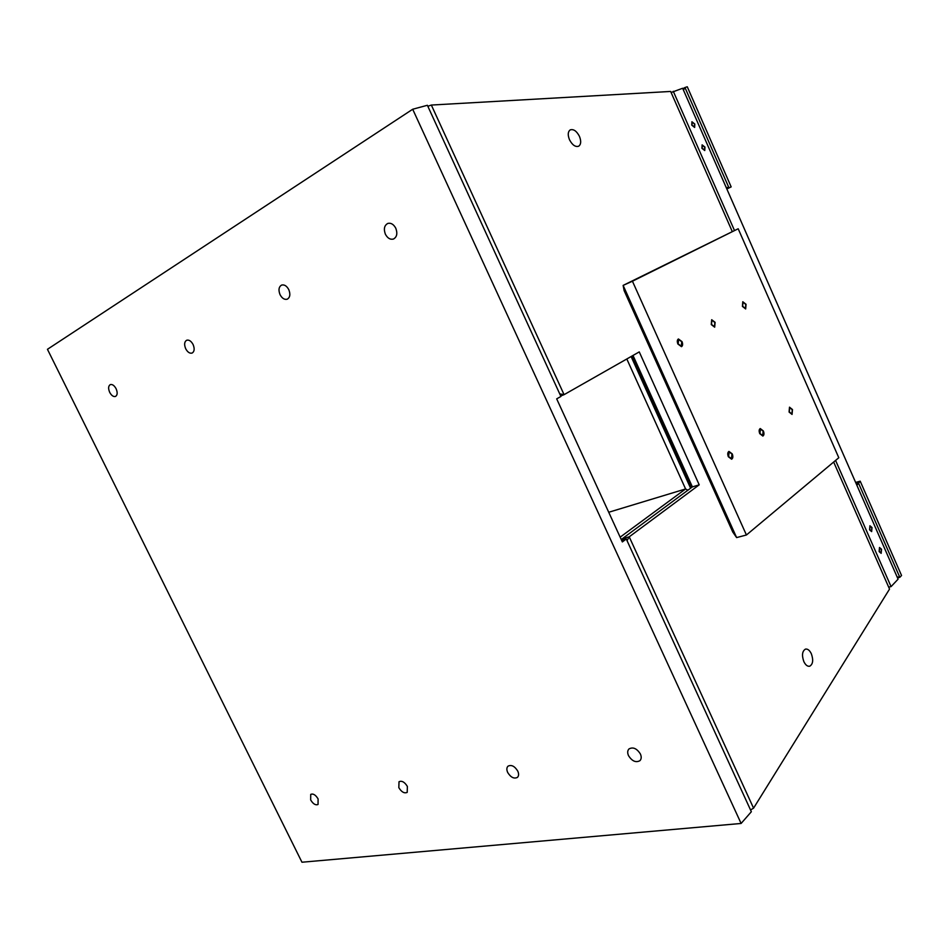 <?xml version="1.0" encoding="UTF-8"?>
<svg xmlns="http://www.w3.org/2000/svg" width="949" height="949" viewBox="0 0 949 949"><rect width="100%" height="100%" fill="white"/><g stroke="black" fill="none" stroke-linecap="round" stroke-linejoin="round"><path stroke-width="1.42" d="M888.679 587.123L891.064 586.612L898.086 579.163L682.651 88.269L671.109 92.516M891.064 586.612L835.583 460.431M734.467 230.453L673.28 91.294M881.348 549.4L879.604 547.929L879.308 551.428L881.052 552.899L881.348 549.4M871.811 527.691L870.043 526.197L869.759 529.672L871.526 531.167L871.811 527.691M694.585 124.117L692.129 122.172L691.975 125.066L694.443 127.024L694.585 124.117M704.727 147.202L702.307 145.28L702.153 148.21L704.573 150.132L704.727 147.202M741.11 823.459L412.696 109.242L47.45 349.303L301.96 862.226L741.11 823.459L751.347 811.727L626.281 538.996L622.342 541.926L556.683 398.865L560.918 396.457L427.382 105.28L412.696 109.242M385.401 234.237C387.56 238.223 390.241 239.824 393.444 239.053C396.907 237.072 397.69 233.478 395.804 228.27C393.657 224.296 390.988 222.683 387.809 223.43C384.298 225.399 383.491 229.006 385.401 234.237M185.707 348.769C187.605 352.209 189.729 353.645 192.101 353.075C194.45 351.593 194.782 348.746 193.098 344.534C191.2 341.094 189.076 339.659 186.716 340.216C184.343 341.699 183.999 344.546 185.707 348.769M288.793 289.647C290.584 294.32 290.062 297.512 287.215 299.208C284.463 299.884 282.078 298.366 280.05 294.665C278.247 289.979 278.781 286.776 281.651 285.068C284.403 284.427 286.776 285.946 288.793 289.647M116.086 388.699C117.688 392.566 117.498 395.152 115.493 396.457C113.429 396.943 111.496 395.579 109.704 392.364C108.091 388.497 108.293 385.899 110.309 384.594C112.373 384.12 114.295 385.484 116.086 388.699M628.511 755.641C627.301 752.818 627.455 750.576 628.973 748.951C633.03 746.756 636.838 748.441 640.397 753.992C641.595 756.804 641.453 759.022 639.958 760.659C635.889 762.877 632.07 761.205 628.511 755.641M398.829 787.658L399.019 781.727C401.89 780.481 404.677 782.059 407.382 786.472L407.204 792.379C404.321 793.637 401.534 792.071 398.829 787.658M517.751 771.086C514.678 766.151 511.44 764.514 508.023 766.163C506.6 767.599 506.481 769.71 507.691 772.486C510.776 777.421 514.026 779.046 517.442 777.385C518.854 775.95 518.961 773.838 517.751 771.086M318.093 798.916C315.649 794.894 313.194 793.388 310.726 794.372L310.667 799.948C313.099 803.957 315.554 805.464 318.045 804.467L318.093 798.916M626.281 538.996L621.607 540.325M627.028 540.622L629.223 536.826L753.565 808.157L750.54 809.96M427.845 106.276L431.344 105.054L564.074 394.665L639.258 351.901L699.211 484.832L629.223 536.826L622.212 538.807L692.379 486.896L699.211 484.832M431.344 105.054L670.646 91.448L732.237 231.461M753.565 808.157L889.533 589.08L833.661 462.033M569.483 139.728C572.294 145.031 575.343 147.19 578.641 146.229C581.061 144.462 581.322 141.176 579.448 136.359C576.648 131.057 573.587 128.886 570.266 129.859C567.87 131.626 567.609 134.924 569.483 139.728M803.839 661.583C801.668 655.284 802.202 651.133 805.452 649.116C807.67 648.713 809.639 650.267 811.348 653.766C813.53 660.053 812.985 664.205 809.722 666.222C807.516 666.625 805.547 665.071 803.839 661.583M560.705 395.982L564.074 394.665L559.732 393.871M691.453 487.584L632.022 356.017M622.212 538.807L621.488 540.052M692.379 486.896L633.007 355.46M626.814 358.983L685.593 488.96L620.16 537.17M608.736 512.258L685.593 488.96L687.883 490.23M631.109 356.539L690.599 488.213M897.493 577.822L899.818 577.324L858.359 482.804L856.069 483.432M855.642 482.436L860.197 481.167L856.9 485.307M860.197 481.167L901.55 575.485L899.818 577.324L897.066 576.838M726.815 188.91L728.986 187.878L684.964 87.522L682.841 88.696M726.115 187.321L728.986 187.878L731.169 186.894L687.266 86.774L684.964 87.522L683.47 90.131M731.169 186.894L726.851 188.97M632.437 281.212L623.137 285.4L736.614 537.585L732.794 532.069L624.11 290.596L623.137 285.4L738.192 228.756L632.437 281.212L746.424 534.999L838.797 457.738L738.192 228.756M736.614 537.585L746.424 534.999M742.652 306.266L742.972 302.197L745.807 304.427L745.487 308.508L742.652 306.266M711.501 324.428L711.88 320.193L714.87 322.47L714.49 326.717L711.501 324.428M678.155 343.882L678.606 339.445L681.762 341.77L681.299 346.207L678.155 343.882M789.295 411.89L789.663 407.619L792.261 409.707L791.893 413.978L789.295 411.89M759.971 433.468L760.422 429.019L763.15 431.143L762.699 435.591L759.971 433.468M728.607 456.552L729.14 451.902L731.999 454.061L731.465 458.723L728.607 456.552M691.75 125.149L691.916 121.745L694.81 124.034L694.644 127.451L691.75 125.149M701.916 148.305L702.106 144.853L704.953 147.107L704.763 150.559L701.916 148.305M879.13 551.606L879.486 547.49L881.526 549.222L881.17 553.338L879.13 551.606M869.569 529.85L869.913 525.758L872.001 527.525L871.656 531.606L869.569 529.85M742.426 306.397L742.782 301.746L746.033 304.297L745.677 308.959L742.426 306.397M711.264 324.57L711.691 319.718L715.107 322.328L714.668 327.18L711.264 324.57M677.894 344.024C676.957 341.521 677.135 339.837 678.416 338.971L682.023 341.628C682.96 344.131 682.782 345.816 681.489 346.682L677.894 344.024M789.082 412.044L789.497 407.168L792.474 409.553L792.059 414.428L789.082 412.044M759.746 433.634C758.82 431.083 758.986 429.387 760.256 428.545L763.376 430.976C764.301 433.527 764.135 435.223 762.866 436.066L759.746 433.634M728.358 456.742C727.397 454.085 727.598 452.305 728.962 451.416L732.248 453.883C733.209 456.54 733.008 458.308 731.632 459.209L728.358 456.742"/></g></svg>
